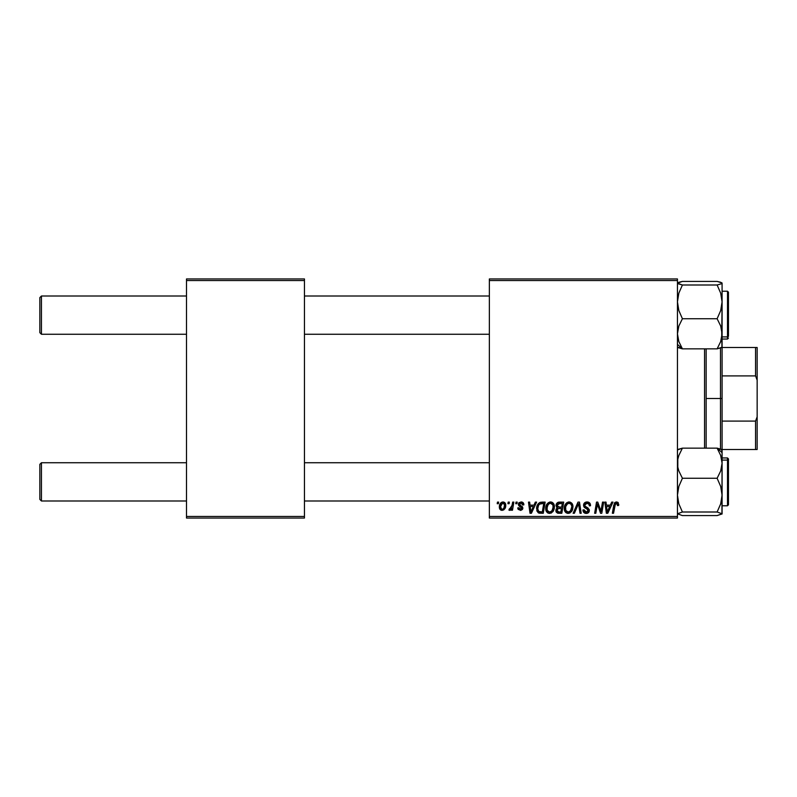 <?xml version="1.0" encoding="UTF-8"?>
<svg xmlns="http://www.w3.org/2000/svg" width="797" height="797" viewBox="0 0 797 797"><rect width="100%" height="100%" fill="white"/><g stroke="black" fill="none" stroke-linecap="round" stroke-linejoin="round"><path stroke-width="1.2" d="M489.358 278.95L677.45 278.95L677.45 280.544L489.358 280.544L489.358 516.456L677.45 516.456L677.45 278.95L489.358 278.95L489.358 280.544L489.358 278.95M545.726 508.446L546.383 505.178L548.475 502.598L551.444 502.06L553.716 503.893L554.413 506.364L554.084 509.393L551.434 512.969L549.362 513.407L547.519 512.75L546.184 511.026L545.726 508.446C545.646 511.276 546.931 512.929 549.581 513.417L552.899 511.724L554.423 506.792C554.433 504.043 553.158 502.439 550.588 501.961C547.33 502.738 545.706 504.899 545.726 508.446M535.345 502.11L533.98 505.149L535.345 502.11L536.61 502.11L531.42 513.268L530.005 513.268L528.481 502.11L529.646 502.11L530.015 505.149L533.98 505.149L530.015 505.149L529.646 502.11L528.481 502.11L530.005 513.268L531.42 513.268L536.61 502.11L535.345 502.11L536.61 502.11L531.42 513.268L530.005 513.268L528.481 502.11L529.646 502.11M615.912 502.02L618.203 502.638L618.661 505.447L617.496 505.587L616.898 503.365L615.443 503.684L613.541 513.268L612.365 513.268L614.507 502.947L616.479 501.961L613.75 505.089L612.365 513.268L613.541 513.268L614.885 505.368L616.41 503.266L617.605 504.621L617.496 505.587L618.661 505.447L618.761 504.421L618.661 505.447L617.496 505.587L617.545 504.122M583.553 505.248L584.58 502.847L587.419 501.98L589.71 502.977L590.507 505.746L589.342 505.876L588.973 504.102L587.568 503.315L585.775 503.505L584.749 504.73L585.088 506.205L589.162 509.393L589.142 511.644L587.977 512.999L585.576 513.368L583.484 512.013L582.966 509.931L584.131 509.821L584.47 511.246L585.845 512.082L587.598 511.734L588.186 510.518L587.748 509.522L584.261 507.38L583.553 505.248L588.186 510.518L586.263 512.112L584.131 509.821L582.966 510.18C583.115 512.212 584.201 513.288 586.223 513.417C588.156 513.348 589.202 512.361 589.342 510.449L588.037 508.008L585.008 506.115L584.709 505.139L586.971 503.266L589.053 504.232L589.342 505.876L590.507 505.746C590.537 503.345 589.391 502.09 587.05 501.961C584.928 502.06 583.763 503.156 583.553 505.248L583.563 504.909M574.368 513.268L573.123 513.268L577.994 502.11L579.479 502.11L581.182 513.268L580.017 513.268L578.552 503.704L574.368 513.268L573.123 513.268L574.368 513.268L578.552 503.704L580.017 513.268L581.182 513.268L579.479 502.11L577.994 502.11L579.479 502.11L581.182 513.268L580.017 513.268M564.276 508.446L564.934 505.178L567.026 502.598L569.994 502.06L572.266 503.893L572.953 506.364L572.635 509.393L569.985 512.969L567.912 513.407L566.069 512.75L564.734 511.026L564.276 508.446C564.196 511.276 565.481 512.929 568.131 513.417L571.439 511.724L572.973 506.792C572.983 504.043 571.708 502.439 569.138 501.961C565.88 502.738 564.256 504.899 564.276 508.446L564.346 507.34M497.208 503.704L497.477 502.11L498.633 502.11L498.394 503.704L497.208 503.704L498.394 503.704L498.633 502.11L497.477 502.11L498.633 502.11L498.394 503.704L497.208 503.704L497.477 502.11L497.208 503.704M559.225 502.11C557.223 502.369 556.157 503.525 556.017 505.577L556.535 503.704L557.95 502.379L563.698 502.11L561.815 513.268L557.591 513.138L556.216 512.082L555.957 509.731L557.412 507.838L556.017 505.577L557.412 507.838L555.868 510.558L557.412 513.079L561.815 513.268L563.698 502.11L559.225 502.11L563.698 502.11L561.815 513.268L558.179 513.238M611.717 502.11L610.343 505.149L611.717 502.11L612.973 502.11L607.792 513.268L606.368 513.268L604.843 502.11L606.009 502.11L606.387 505.149L610.343 505.149L606.387 505.149L606.009 502.11L604.843 502.11L606.368 513.268L607.792 513.268L612.973 502.11L611.717 502.11L612.973 502.11L607.792 513.268L606.368 513.268L604.843 502.11L606.009 502.11M601.327 508.914L602.522 502.11L601.327 508.914L602.522 502.11L603.688 502.11L601.785 513.268L600.559 513.268L597.371 503.804L595.817 513.268L594.642 513.268L596.525 502.11L597.75 502.11L600.968 511.564L601.327 508.914L600.968 511.564L597.75 502.11L596.525 502.11L594.642 513.268L595.817 513.268L597.371 503.804L600.559 513.268L601.785 513.268L603.688 502.11L602.522 502.11L603.688 502.11L601.785 513.268L600.559 513.268M523.848 504.71C523.768 502.947 522.842 502.03 521.079 501.961L522.902 502.508L523.759 503.893L523.848 504.86L522.683 505.009L521.467 503.027L519.524 503.953L519.853 505.059L522.453 506.822L522.663 508.984L520.64 510.359L518.18 509.353L517.761 507.908L518.917 507.759L520.302 509.353L521.666 508.356L521.477 507.45L518.668 505.477L518.827 502.907L521.079 501.961L518.339 504.312L518.927 505.786L521.676 508.237L520.451 509.353L518.917 507.759L517.761 507.908L520.401 510.369L522.832 508.058L519.495 504.222L521.019 502.977L522.683 505.009L523.848 504.71L522.673 504.631M540.266 502.309L545.148 502.11L543.265 513.268L538.732 513.009L536.859 510.718L537.048 505.886L538.164 503.784L540.057 502.379C537.686 503.744 536.53 505.856 536.6 508.705L539.061 513.119L543.265 513.268L545.148 502.11L541.84 502.11L545.148 502.11L543.265 513.268L539.23 513.168M502.977 501.961C500.496 502.588 499.291 504.262 499.36 506.982L501.064 502.678L503.276 501.98L505.059 502.957L505.547 506.952L503.734 509.891L500.885 510.1L499.36 506.982C499.301 508.944 500.207 510.07 502.06 510.369C504.621 509.751 505.846 508.028 505.736 505.198C505.726 503.286 504.81 502.21 502.977 501.961L504.401 502.359M507.928 503.704L508.197 502.11L509.353 502.11L509.114 503.704L507.928 503.704L509.114 503.704L509.353 502.11L508.197 502.11L509.353 502.11L509.114 503.704L507.928 503.704L508.197 502.11L507.928 503.704M511.973 505.916L512.67 502.11L513.846 502.11L512.471 510.229L511.295 510.229L511.594 508.546L510.349 510.16L508.924 510.08L509.383 508.805L511.096 508.297L512.072 505.358L508.924 510.08L509.711 510.369L511.594 508.546L511.295 510.229L512.471 510.229L513.846 502.11L512.67 502.11L513.846 502.11L512.471 510.229L511.295 510.229M515.749 503.704L516.018 502.11L517.183 502.11L516.934 503.704L515.749 503.704L516.934 503.704L517.183 502.11L516.018 502.11L517.183 502.11L516.934 503.704L515.749 503.704L516.018 502.11L515.749 503.704M489.358 518.05L677.45 518.05L677.45 280.544L489.358 280.544L489.358 518.05L489.358 516.456L677.45 516.456L677.45 518.05L489.358 518.05M186.498 278.95L304.454 278.95L304.454 280.544L186.498 280.544L186.498 516.456L304.454 516.456L304.454 278.95L186.498 278.95L186.498 280.544L186.498 278.95M186.498 518.05L304.454 518.05L304.454 280.544L186.498 280.544L186.498 518.05L186.498 516.456L304.454 516.456L304.454 518.05L186.498 518.05M558.956 513.268L557.412 513.079M556.216 512.072L555.947 511.355M555.957 509.721L556.445 508.616M557.073 507.659L556.346 506.932M556.077 504.919L556.246 504.312M557.392 502.718L557.95 502.389M557.98 502.369L558.567 502.18M558.069 503.824L562.303 503.415L561.666 507.181L559.205 507.181L557.173 505.617L557.332 504.76M557.193 505.288L559.554 503.425L557.531 504.371L557.272 506.284M559.305 503.435L559.843 503.415M557.85 511.863L558.866 511.963L557.033 510.508L557.422 511.604M558.099 508.695L557.033 510.508L557.312 511.475M559.066 508.506L561.447 508.486L560.859 511.963L558.866 511.963L560.859 511.963L561.447 508.486L558.567 508.566M557.173 505.617L557.85 506.952M557.611 506.792L561.666 507.181L562.303 503.415L558.567 503.594M558.498 503.614L557.81 504.033M560.132 503.415L558.986 503.475L560.132 503.415M558.189 511.933L558.866 511.963M572.465 504.282L572.953 506.364M572.635 509.393L571.977 510.957M565.153 511.804L564.734 511.036M564.465 510.2L564.316 509.333M564.346 507.31L564.425 506.802M564.724 505.697L564.555 506.225M565.79 503.734L566.547 502.947M568.072 502.12L568.59 502M571.828 511.196L572.156 510.618M571.479 509.104L571.808 506.733L570.532 510.867L568.171 512.112L569.287 511.863M565.641 506.812L565.77 510.399L568.171 512.112C566.298 511.744 565.392 510.568 565.432 508.566L565.521 509.552M565.452 508.127L565.432 508.566C565.362 505.786 566.577 504.023 569.058 503.266L567.135 504.073M571.778 506.125L570.951 504.162L569.058 503.266C570.901 503.614 571.828 504.77 571.808 506.733L571.778 506.115M569.985 511.415L571.539 508.924M567.414 503.843L565.691 506.633M566.498 504.83L565.91 505.975M578.821 505.896L578.712 505.168M578.552 503.704L578.323 504.272M577.994 502.11L573.123 513.268L577.994 502.11M587.419 501.98L588.475 502.17M590.129 503.654L590.428 504.68M590.507 505.746L589.342 505.876M589.352 505.517L588.883 503.983M587.748 503.355L588.654 503.774M587.568 503.315L586.971 503.266M584.719 504.929L585.008 506.115L584.719 504.929M586.203 506.972L585.436 506.493M586.642 507.201L588.037 508.008M589.162 509.403L589.322 510.05M589.302 511.046L588.863 512.182M587.419 513.248L586.821 513.378M585.556 513.368L584.958 513.208M583.215 511.475L582.976 510.498M582.966 510.18L584.131 509.821M584.739 511.564L585.426 511.973M585.845 512.082L586.612 512.092M588.106 511.036L587.269 509.203M586.771 508.904L585.755 508.366M583.673 506.254L583.583 505.756M583.693 504.222L584.749 502.698M583.803 503.923L584.101 503.385M585.128 502.439L585.725 502.16M617.605 504.621L617.496 505.587L616.908 503.365M615.105 504.362L613.541 513.268L612.365 513.268L613.75 505.089M614.228 503.445L614.517 502.947M618.761 504.421L616.719 501.971M617.635 502.21L618.203 502.638M615.085 502.379L614.507 502.947M614.885 505.368L614.985 504.8M606.945 509.263L606.547 506.454L609.705 506.454L607.244 512.043L609.705 506.454L606.547 506.454L607.125 510.658M607.025 509.851L607.095 510.399M607.125 510.648L607.194 511.345M598.178 506.653L598.368 507.201M597.8 505.437L598.109 506.424M597.371 503.804L597.511 504.352M596.953 506.733L595.817 513.268L594.642 513.268L596.525 502.11L597.75 502.11L600.32 509.293M600.769 510.797L600.968 511.564L601.028 510.897M522.613 504.262L522.015 503.266M521.248 502.987L520.461 503.046M519.524 503.953L519.853 505.059M519.505 504.083L520.849 505.697M519.495 504.222L519.793 504.999M522.244 506.573L522.683 507.251M522.832 508.058L522.742 508.755M522.404 509.452L520.879 510.339M517.94 508.904L517.811 508.406M517.761 507.908L518.917 507.759L519.275 508.855M519.315 508.894L519.843 509.253M520.072 509.323L520.859 509.303M520.302 509.353L521.676 508.237L521.477 507.46M520.451 509.353L521.557 507.579L518.927 505.786L518.339 504.312M521.646 508.466L520.351 506.723M521.557 507.579L520.6 506.862M518.538 503.375L519.186 502.548M521.627 502L522.792 502.429M530.583 509.263L530.184 506.454L533.342 506.454L530.872 512.043L533.342 506.454L530.184 506.454L530.822 511.345M530.663 509.851L530.732 510.399M538.433 512.86L537.885 512.461M537.098 511.355L536.859 510.718M536.789 506.802L536.929 506.274M536.929 506.244L537.417 504.999M541.412 503.455L543.753 503.415L542.309 511.963L539.519 511.873M538.642 511.455L542.309 511.963L543.753 503.415L539.559 504.122M538.772 511.564L537.756 508.775L538.633 511.445M537.796 507.918L538.513 505.467L537.756 508.775C537.686 505.487 539.19 503.704 542.259 503.415L541.691 503.435M539.2 504.451L538.623 505.248M551.853 502.19L552.799 502.758M554.204 505.089L554.373 505.926M553.427 510.957L554.313 508.337M547.519 512.75L548.236 513.158M546.612 511.804L546.184 511.036M545.915 510.18L545.776 509.333M545.796 507.31L545.885 506.772M549.522 502.12L550.309 501.971M552.939 509.104L553.267 506.733L551.982 510.867L549.621 512.112L550.747 511.863M547.091 506.812L547.22 510.399L549.621 512.112C547.748 511.744 546.842 510.568 546.891 508.566L546.971 509.552M547.947 504.83L546.891 508.566C546.822 505.786 548.027 504.023 550.508 503.266L549.671 503.415M553.118 508.386L552.909 504.929L550.508 503.266C552.361 503.614 553.277 504.77 553.267 506.733L553.228 506.115M551.434 511.415L552.988 508.924M550.069 503.315L548.585 504.073M548.874 503.843L547.36 505.975M505.697 504.601L505.428 503.565M505.547 506.952L505.378 507.54M505.298 507.779L503.624 509.96M501.104 510.2L500.556 509.891M499.41 506.015L499.55 505.278M500.147 503.784L500.964 502.758M500.406 503.385L500.865 502.847M501.064 502.678L502.08 502.11M501.721 509.303L500.526 506.663L502.618 503.027M500.755 505.348L500.964 504.78M503.893 508.127L504.561 504.929L503.525 503.096M502.439 509.323L503.515 508.675M504.541 505.975L504.571 505.318C504.68 507.37 503.863 508.715 502.11 509.353L502.269 509.343M504.282 507.231L504.441 506.613M500.665 505.716L500.865 508.586M503.355 503.027L501.273 504.152M504.252 503.774L502.967 502.977L504.561 504.919M511.256 509.144L510.897 509.652M510.847 509.711L510.05 510.309M508.924 510.08L509.711 510.369L508.924 510.08L509.383 508.805L510.229 509.024M509.383 508.805L509.97 509.064M511.505 507.55L511.764 506.782M512.67 502.11L512.072 505.358M558.468 507.131L559.205 507.181M570.044 511.365L570.861 510.429M571.658 508.386L571.808 506.733M571.668 505.517L571.459 504.929M569.666 503.345L568.839 503.276M565.76 506.394L565.481 507.689M541.123 503.495L540.565 503.604M539.141 504.511L538.513 505.467M538.164 506.244L537.925 507.071M551.494 511.365L552.311 510.429M553.118 505.517L552.909 504.929M551.116 503.345L550.289 503.276M41.444 462.738L39.85 464.332L39.85 499.4L41.444 500.994L41.444 462.738L41.444 500.994L186.498 500.994L41.444 500.994L39.85 499.4L39.85 464.332L41.444 462.738L186.498 462.738L41.444 462.738M304.454 500.994L489.358 500.994L304.454 500.994M489.358 462.738L304.454 462.738L489.358 462.738M41.444 296.006L39.85 297.6L39.85 332.668L41.444 334.262L41.444 296.006L41.444 334.262L186.498 334.262L41.444 334.262L39.85 332.668L39.85 297.6L41.444 296.006L186.498 296.006L41.444 296.006M489.358 296.006L304.454 296.006L489.358 296.006M304.454 334.262L489.358 334.262L304.454 334.262M722.082 513.926L717.121 515.589L682.411 515.589L677.45 513.796L682.411 512.003L717.121 512.003L722.082 513.796L717.121 515.589L682.411 515.589L677.45 513.796L682.411 512.003L678.835 503.814L677.45 495.136L678.835 486.449L682.411 478.27L678.845 470.997L677.819 467.172L677.809 459.311L678.835 455.466L682.411 448.143L717.121 448.143L720.687 455.426L722.082 463.206L722.082 452.656L717.121 448.143L720.687 455.426L722.082 463.206L720.697 470.947L717.121 478.27L682.411 478.27L717.121 478.27L720.697 486.469L722.082 495.136L720.697 503.824L717.121 512.003L682.411 512.003L678.835 503.814L677.45 495.136L678.835 486.449L682.411 478.27L678.845 470.997L677.819 467.172L677.809 459.311L678.835 455.466L682.411 448.143L677.45 449.936M728.458 502.588L728.458 460.965A0.956 0.867 180 0 0 727.502 460.098L727.502 503.634M727.502 460.098L722.082 460.098L727.502 460.098L727.502 457.956L727.502 460.098A0.956 0.867 0 0 1 728.458 460.965L728.458 504.81L727.502 505.776L727.502 460.098M721.933 514.095L722.082 449.807L717.121 448.143L682.411 448.143L677.819 449.468M722.082 457.956L727.502 457.956L728.458 458.913L728.458 461.144M722.082 513.796L722.082 463.206L720.697 470.947L717.121 478.27L720.697 486.469L722.082 495.136L720.697 503.824L717.121 512.003L722.082 513.796M721.723 450.405L721.713 449.468L717.121 448.143L722.082 452.656L721.933 449.638M677.45 347.064L682.411 348.857L677.45 344.344L682.411 348.857L678.845 341.574L677.45 333.794L678.835 326.053L682.411 318.73L717.121 318.73L720.687 326.003L722.082 333.794L720.697 341.534L717.121 348.857L722.082 347.193L722.082 301.864L720.697 310.551L717.121 318.73L682.411 318.73L678.835 310.531L677.45 301.864L678.835 293.176L682.411 284.997L677.819 283.672L677.45 283.204L678.835 282.277L682.411 281.411L717.121 281.411L721.933 282.905M677.809 347.532L682.411 348.857L717.121 348.857L682.411 348.857L678.845 341.574L677.45 333.794L678.835 326.053L682.411 318.73L678.835 310.531L677.45 301.864L678.835 293.176L682.411 284.997L677.45 283.204L682.411 281.411L717.121 281.411L720.687 282.277L722.082 283.204L721.723 283.672L717.121 284.997L682.411 284.997L717.121 284.997L720.697 293.186L722.082 301.864L722.082 283.074M727.502 293.366L727.502 336.902A0.956 0.867 0 0 0 728.458 336.035L728.458 292.788M722.082 336.902L727.502 336.902L727.502 291.224L728.458 292.18L728.458 336.035A0.956 0.867 180 0 1 727.502 336.902L722.082 336.902M721.723 282.736L721.723 283.672L717.121 284.997L720.697 293.186L722.082 301.864L722.082 283.204M722.082 346.386L721.723 347.532L717.121 348.857L720.697 341.534L721.723 337.689L722.082 301.864L720.697 310.551L717.121 318.73L720.687 326.003L721.713 329.828L721.933 347.362M722.082 339.044L727.502 339.044L727.502 336.902L727.502 339.044L728.458 338.087M704.548 448.143L704.548 348.857L704.548 448.143M706.142 448.143L706.142 348.857L706.142 448.143M722.082 375.905L722.082 347.492L722.082 398.5L722.082 375.905L755.556 375.905L757.15 380.189L757.15 416.811L755.556 421.095L722.082 421.095L722.082 398.5L722.082 449.508L722.082 421.095L755.556 421.095L755.556 449.508L757.15 449.508L757.15 416.811L757.15 449.508L755.556 449.508L755.556 421.095L757.15 416.811L757.15 347.492L722.082 347.492L755.556 347.492L755.556 375.905L755.556 347.492L757.15 347.492L757.15 380.189L755.556 375.905L722.082 375.905M720.488 398.5L722.082 398.5L720.488 398.5L720.488 348.06L720.488 398.5L706.142 398.5L720.488 398.5L720.488 448.94L720.488 398.5M722.082 449.508L755.556 449.508L722.082 449.508M722.082 505.776L727.502 505.776M722.082 291.224L727.502 291.224"/></g></svg>
